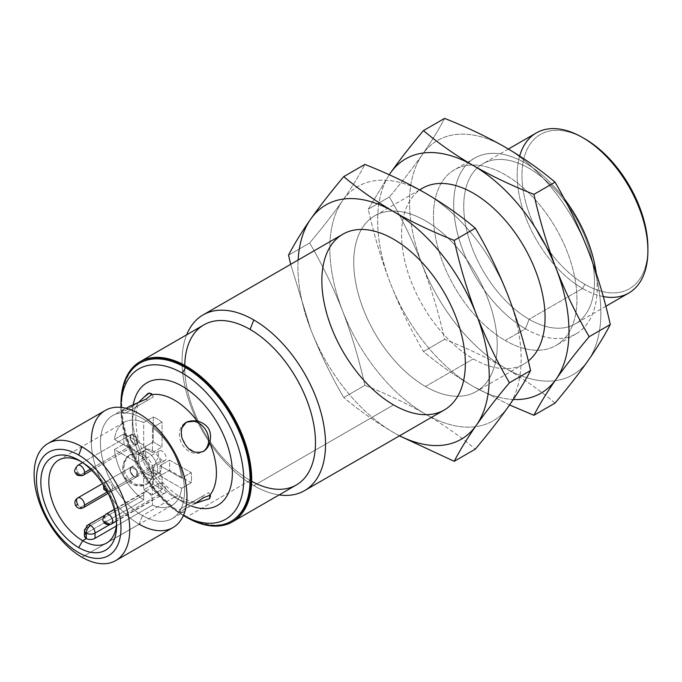 <?xml version="1.0" encoding="UTF-8"?>
<svg xmlns="http://www.w3.org/2000/svg" width="682" height="682" viewBox="0 0 682 682"><rect width="100%" height="100%" fill="white"/><g stroke="black" fill="none" stroke-linecap="round" stroke-linejoin="round"><path stroke-width="0.51" stroke-dasharray="3.41 2.56" d="M87.569 525.191A6.198 3.581 -120 0 0 86.282 528.03L143.68 494.893A6.198 3.581 60 0 1 148.062 492.361L152.453 494.893L162.018 489.369L152.453 494.893L152.453 480.171L162.018 474.646L162.018 489.369L153.245 484.305L143.68 489.829L148.062 492.361A6.198 3.581 -120 0 0 144.968 492.054A6.198 3.581 -120 0 0 143.68 494.893L143.68 500.085A47.911 27.664 60 0 1 114.465 449.498A47.911 27.664 -120 0 0 143.68 500.085L86.282 533.23L143.68 500.085L143.68 494.893L86.282 528.03L86.282 533.23L84.466 535.924M128.941 406.6L124.712 408.646L125.07 410.786L139.009 401.945A59.47 34.339 -120 0 0 139.009 454.502C128.173 452.473 122.717 458.151 122.632 471.535C124.022 482.933 138.446 489.395 146.349 484.348C149.332 482.558 151.089 479.881 151.617 476.334A59.47 34.339 -120 0 0 174.37 497.195A59.47 34.339 -120 0 0 197.132 502.608A59.47 34.339 60 0 1 174.37 497.195A11.27 6.513 -60 0 1 180.005 496.641A11.27 6.513 -60 0 1 182.341 501.799A70.74 40.843 -120 0 0 191.71 506.189A70.74 40.843 60 0 1 182.341 501.799A11.27 6.513 120 0 0 180.005 496.641A11.27 6.513 120 0 0 174.37 497.195A59.47 34.339 60 0 1 151.617 476.334C150.952 466.991 146.758 459.711 139.009 454.502A59.47 34.339 60 0 1 139.009 401.945L141.813 399.371C136.281 404.452 134.593 415.202 136.75 431.612C139.938 448.125 147.295 463.589 158.829 477.997C165.649 486.206 172.708 492.421 180.005 496.641C187.09 500.52 192.963 502.284 197.635 501.926L200.764 501.483M133.203 404.852A70.74 40.843 -120 0 0 182.341 501.799A70.74 40.843 60 0 1 133.203 404.852M174.37 497.195L142.487 515.609A59.47 34.339 60 0 1 103.63 463.197A59.47 34.339 60 0 1 112.752 415.551A59.47 34.339 60 0 1 172.222 449.881A59.47 34.339 60 0 1 172.222 518.55A59.47 34.339 60 0 1 142.487 515.609L174.37 497.195M195.316 503.342L182.162 510.588L184.174 511.645L181.088 512.497L185.163 508.286L197.132 502.608M194.677 503.836L203.364 497.732L202.477 496.198L208.666 492.626L179.375 509.539L202.477 496.198L203.364 497.732M145.675 456.463L145.675 446.335L124.039 433.846A47.911 27.664 -120 0 0 124.039 443.973L145.675 456.463L136.11 461.987L136.11 451.859L114.465 439.37A47.911 27.664 60 0 1 124.107 422.329A47.911 27.664 60 0 1 143.68 422.508L153.245 416.983L153.245 441.962L162.018 447.025L162.018 422.047A47.911 27.664 -120 0 0 153.245 416.983A47.911 27.664 60 0 1 162.018 422.047L152.453 427.563A47.911 27.664 60 0 1 181.659 478.159L191.224 472.635L169.588 460.145L169.588 470.273L191.224 482.762A47.911 27.664 -120 0 0 191.224 472.635A47.911 27.664 60 0 1 191.224 482.762L181.659 488.286A47.911 27.664 60 0 1 172.017 505.319A47.911 27.664 60 0 1 152.453 505.149L116.29 526.027L152.453 505.149A47.911 27.664 -120 0 0 181.659 488.286L191.224 482.762L169.588 470.273L160.023 475.797L181.659 488.286L160.023 475.797L169.588 470.273L169.588 460.145L160.023 465.67L160.023 475.797L160.023 465.67L169.588 460.145L191.224 472.635L181.659 478.159L160.023 465.67L181.659 478.159A47.911 27.664 -120 0 0 152.453 427.563L162.018 422.047L162.018 447.025L152.453 452.55L152.453 427.563L152.453 452.55L162.018 447.025L153.245 441.962L153.245 416.983L143.68 422.508L143.68 447.486L153.245 441.962L143.68 447.486L152.453 452.55L143.68 447.486L143.68 422.508A47.911 27.664 -120 0 0 114.465 439.37L124.039 433.846L114.465 439.37L136.11 451.859L145.675 446.335L136.11 451.859L136.11 461.987L145.675 456.463L124.039 443.973A47.911 27.664 60 0 1 124.039 433.846L145.675 446.335L145.675 456.463M95.054 538.294C92.121 539.786 89.197 539.897 86.282 538.618M116.52 523.333A47.911 27.664 -120 0 0 80.757 461.39A47.911 27.664 60 0 1 82.693 462.447A47.911 27.664 60 0 1 116.579 521.125A47.911 27.664 60 0 1 116.52 523.333M114.465 449.498L124.039 443.973L114.465 449.498L136.11 461.987L114.465 449.498M422.354 154.575C431.459 141.541 438.867 129.478 444.587 118.395C438.867 129.478 431.459 141.541 422.354 154.575A135.283 78.106 60 0 1 505.2 147.176A135.283 78.106 -120 0 0 422.354 154.575A135.283 78.106 -120 0 0 422.354 265.034A135.283 78.106 -120 0 0 505.2 368.101A135.283 78.106 -120 0 0 588.046 360.693A135.283 78.106 -120 0 0 588.046 250.234A135.283 78.106 -120 0 0 505.2 147.176A135.283 78.106 60 0 1 588.046 250.234A135.283 78.106 60 0 1 588.046 360.693A135.283 78.106 60 0 1 505.2 368.101C486.667 357.521 466.462 347.931 444.587 339.321C438.867 313.584 431.459 288.818 422.354 265.034A135.283 78.106 60 0 1 422.354 154.575C413.045 167.729 402.048 181.864 389.354 196.97C402.048 181.864 413.045 167.729 422.354 154.575M555.046 403.096C540.161 390.479 523.546 378.808 505.2 368.101A135.283 78.106 60 0 1 422.354 265.034C413.045 241.368 402.048 218.683 389.354 196.97C402.048 218.683 413.045 241.368 422.354 265.034C431.459 288.818 438.867 313.584 444.587 339.321C466.462 347.931 486.667 357.521 505.2 368.101C523.546 378.808 540.161 390.479 555.046 403.096M525.438 328.801A101.465 58.584 -120 0 0 576.171 333.822A101.465 58.584 -120 0 0 596.179 273.005A101.465 58.584 60 0 1 525.438 328.801L505.2 340.48A101.465 58.584 60 0 1 438.918 251.07A101.465 58.584 60 0 1 454.468 169.767A101.465 58.584 60 0 1 555.941 228.342A101.465 58.584 60 0 1 555.932 345.51A101.465 58.584 60 0 1 505.2 340.48L525.438 328.801A101.465 58.584 60 0 1 456.59 182.895A101.465 58.584 60 0 1 564.176 198.59A101.465 58.584 -120 0 0 474.706 158.079A101.465 58.584 -120 0 0 459.148 239.391A101.465 58.584 -120 0 0 525.438 328.801L529.121 319.312A92.445 53.375 -120 0 0 585.727 238.768A92.445 53.375 -120 0 0 472.507 173.399A92.445 53.375 -120 0 0 529.121 319.312L525.438 328.801M505.2 340.48A101.465 58.584 -120 0 0 567.339 252.084A101.465 58.584 -120 0 0 443.07 180.338A101.465 58.584 -120 0 0 505.2 340.48M509.565 404.955L473.317 386.506C454.996 375.808 438.381 364.137 423.471 351.511L444.587 339.321L423.471 351.511C410.777 329.798 399.78 307.113 390.471 283.448C381.366 259.663 373.958 234.898 368.237 209.161L389.354 196.97L368.237 209.161L389.234 174.745A135.283 78.106 -120 0 0 390.471 283.448C399.78 307.113 410.777 329.798 423.471 351.511C438.381 364.137 454.996 375.808 473.317 386.506L509.565 404.955M513.299 399.482A135.283 78.106 60 0 1 473.317 386.506A135.283 78.106 60 0 1 390.471 283.448A135.283 78.106 -120 0 0 473.317 386.506A135.283 78.106 -120 0 0 513.299 399.482M422.584 188.172A101.465 58.584 -120 0 0 407.035 269.475A101.465 58.584 -120 0 0 473.317 358.894A101.465 58.584 -120 0 0 524.049 363.915A101.465 58.584 -120 0 0 528.311 361A101.465 58.584 60 0 1 473.317 358.894A101.465 58.584 60 0 1 407.836 272.109A101.465 58.584 60 0 1 419.788 189.98M389.234 174.745L368.237 209.161C373.958 234.898 381.366 259.663 390.471 283.448A135.283 78.106 60 0 1 389.269 174.763M473.317 358.894L425.483 386.506A101.465 58.584 60 0 1 359.201 297.096A101.465 58.584 60 0 1 374.75 215.785A101.465 58.584 60 0 1 476.215 274.369A101.465 58.584 60 0 1 476.215 391.536A101.465 58.584 60 0 1 425.483 386.506L473.317 358.894M508.329 296.261A135.283 78.106 -120 0 0 425.483 193.202A135.283 78.106 60 0 1 508.329 296.261A135.283 78.106 60 0 1 508.329 406.719A135.283 78.106 -120 0 0 508.329 296.261M342.637 200.602A135.283 78.106 -120 0 0 342.637 311.06C333.327 287.395 322.33 264.71 309.637 242.997C322.33 227.89 333.327 213.756 342.637 200.602A135.283 78.106 60 0 1 425.483 193.202A135.283 78.106 -120 0 0 342.637 200.602C351.742 187.567 359.15 175.504 364.87 164.422C359.15 175.504 351.742 187.567 342.637 200.602C333.327 213.756 322.33 227.89 309.637 242.997L288.52 255.187L309.637 242.997C322.33 264.71 333.327 287.395 342.637 311.06A135.283 78.106 -120 0 0 425.483 414.119C406.949 403.548 386.745 393.949 364.87 385.347C359.15 359.61 351.742 334.845 342.637 311.06A135.283 78.106 60 0 1 342.637 200.602M425.483 414.119A135.283 78.106 -120 0 0 508.329 406.719A135.283 78.106 60 0 1 425.483 414.119A135.283 78.106 60 0 1 342.637 311.06C351.742 334.845 359.15 359.61 364.87 385.347L343.754 397.538C331.06 375.825 320.063 353.14 310.753 329.474L290.668 264.335L310.753 329.474C320.063 353.14 331.06 375.825 343.754 397.538L364.87 385.347C386.745 393.949 406.949 403.548 425.483 414.119C443.829 424.835 460.444 436.497 475.328 449.123C460.444 436.497 443.829 424.835 425.483 414.119M425.483 386.506A101.465 58.584 -120 0 0 487.621 298.111A101.465 58.584 -120 0 0 363.353 226.364A101.465 58.584 -120 0 0 425.483 386.506M399.464 435.841L393.599 432.533C375.279 421.834 358.664 410.163 343.754 397.538C358.664 410.163 375.279 421.834 393.599 432.533L399.464 435.841M251.684 481.287A92.445 53.375 60 0 1 250.106 480.401A92.445 53.375 60 0 1 184.754 365.364M186.655 334.802A101.465 58.584 -120 0 0 253.789 485.635A101.465 58.584 -120 0 0 279.1 494.919A101.465 58.584 60 0 1 253.789 485.635A101.465 58.584 60 0 1 186.655 334.802M342.867 234.199A101.465 58.584 -120 0 0 327.309 315.502A101.465 58.584 -120 0 0 393.599 404.92A101.465 58.584 -120 0 0 444.332 409.942M393.599 404.92L253.789 485.635L393.599 404.92M399.584 435.772A135.283 78.106 60 0 1 393.599 432.533A135.283 78.106 60 0 1 310.753 329.474A135.283 78.106 -120 0 0 393.599 432.533A135.283 78.106 -120 0 0 399.584 435.772M298.119 260.03A135.283 78.106 -120 0 0 310.753 329.474A135.283 78.106 60 0 1 298.119 260.03M203.884 324.854A92.445 53.375 -120 0 0 189.707 398.936A92.445 53.375 -120 0 0 250.106 480.401L186.331 517.22L250.106 480.401A92.445 53.375 -120 0 0 296.329 484.979M185.93 516.982A92.445 53.375 60 0 1 120.961 404.46A92.445 53.375 -120 0 0 185.93 516.982M231.59 521.048A91.32 52.727 60 0 1 186.331 516.3A91.32 52.727 60 0 1 126.784 436.19A91.32 52.727 60 0 1 140.27 362.884M140.671 362.654A91.32 52.727 -120 0 0 126.673 435.824A91.32 52.727 -120 0 0 186.331 516.3A91.32 52.727 -120 0 0 231.991 520.818M120.961 404.912A91.32 52.727 -120 0 0 185.53 516.76L186.331 516.3L185.53 516.76A91.32 52.727 60 0 1 120.978 406.787M183.39 515.507A86.81 50.118 60 0 1 182.341 514.919A86.81 50.118 60 0 1 120.961 408.595A86.81 50.118 60 0 1 120.97 407.393A86.81 50.118 -120 0 0 183.39 515.507L182.341 514.919M139.23 524.253A67.646 39.053 60 0 1 139.145 524.211L142.487 515.609A59.47 34.339 -120 0 0 178.906 463.794A59.47 34.339 -120 0 0 106.068 421.749A59.47 34.339 -120 0 0 142.487 515.609L139.145 524.211A67.646 39.053 60 0 1 91.32 441.263M105.326 410.394A67.646 39.053 -120 0 0 94.96 464.595A67.646 39.053 -120 0 0 139.145 524.211A67.646 39.053 -120 0 0 172.972 527.561M139.145 524.211L81.934 557.237L139.145 524.211M153.245 484.305L153.245 469.583L143.68 475.107L143.68 489.829L153.245 484.305L162.018 489.369L162.018 474.646L152.453 480.171L143.68 475.107L153.245 469.583L162.018 474.646L153.245 469.583L153.245 484.305M148.062 492.361A6.198 3.581 60 0 1 152.453 499.957L152.453 505.149L152.453 499.957A6.198 3.581 -120 0 0 148.062 492.361L143.68 489.829L143.68 475.107L152.453 480.171L152.453 494.893L148.062 492.361M148.062 474.877A13.529 7.809 60 0 1 139.776 453.521A13.529 7.809 60 0 1 156.349 463.087A13.529 7.809 60 0 1 148.062 474.877A13.529 7.809 -120 0 0 154.831 475.542A13.529 7.809 -120 0 0 154.831 459.924A13.529 7.809 -120 0 0 141.302 452.115A13.529 7.809 -120 0 0 139.23 462.95A13.529 7.809 -120 0 0 148.062 474.877L152.052 472.575L157.576 458.338L152.052 472.575A13.529 7.809 -120 0 0 160.338 460.785A13.529 7.809 -120 0 0 143.766 451.22A13.529 7.809 -120 0 0 152.052 472.575A13.529 7.809 60 0 1 143.211 460.648A13.529 7.809 60 0 1 145.283 449.813A13.529 7.809 60 0 1 158.812 457.622A13.529 7.809 60 0 1 158.812 473.24A13.529 7.809 60 0 1 152.052 472.575L148.062 474.877M162.154 492.839A5.635 3.257 60 0 1 158.701 483.939A5.635 3.257 60 0 1 165.607 487.928A5.635 3.257 60 0 1 162.154 492.839A5.635 3.257 -120 0 0 164.976 493.12A5.635 3.257 -120 0 0 164.976 486.607A5.635 3.257 -120 0 0 159.341 483.35A5.635 3.257 -120 0 0 158.471 487.869A5.635 3.257 -120 0 0 162.154 492.839L108.745 523.674A5.635 3.257 60 0 1 105.062 518.712A5.635 3.257 60 0 1 105.923 514.194A5.635 3.257 -120 0 0 105.062 518.712A5.635 3.257 -120 0 0 108.745 523.674L162.154 492.839M133.97 444.025A5.635 3.257 60 0 1 130.518 435.125A5.635 3.257 60 0 1 137.423 439.114A5.635 3.257 60 0 1 133.97 444.025L136.792 444.297L136.792 437.793L131.157 434.536L130.288 439.055L133.97 444.025A5.635 3.257 -120 0 0 137.423 439.114A5.635 3.257 -120 0 0 130.518 435.125A5.635 3.257 -120 0 0 133.97 444.025L130.288 439.055L131.157 434.536L136.792 437.793L136.792 444.297L133.97 444.025L90.493 469.122L133.97 444.025M133.97 476.565A5.635 3.257 60 0 1 130.518 467.673A5.635 3.257 60 0 1 137.423 471.654A5.635 3.257 60 0 1 133.97 476.565L136.792 476.846L136.792 470.333L131.157 467.085L130.288 471.603L133.97 476.565A5.635 3.257 -120 0 0 137.423 471.654A5.635 3.257 -120 0 0 130.518 467.673A5.635 3.257 -120 0 0 133.97 476.565L130.288 471.603L131.157 467.085L136.792 470.333L136.792 476.846L133.97 476.565L107.287 491.969L133.97 476.565M162.154 460.29A5.635 3.257 60 0 1 158.701 451.399A5.635 3.257 60 0 1 165.607 455.38A5.635 3.257 60 0 1 162.154 460.29A5.635 3.257 -120 0 0 164.976 460.572A5.635 3.257 -120 0 0 164.976 454.067A5.635 3.257 -120 0 0 159.341 450.811A5.635 3.257 -120 0 0 158.471 455.329A5.635 3.257 -120 0 0 162.154 460.29L108.745 491.134A5.635 3.257 60 0 1 105.923 488.159A5.635 3.257 60 0 1 105.923 481.645A5.635 3.257 60 0 1 111.567 484.902A5.635 3.257 60 0 1 111.567 491.407A5.635 3.257 60 0 1 108.745 491.134L162.154 460.29M105.488 488.414L105.923 488.159A5.635 3.257 -120 0 0 108.745 491.134A5.635 3.257 -120 0 0 111.567 491.407A5.635 3.257 -120 0 0 111.567 484.902A5.635 3.257 -120 0 0 105.923 481.645A5.635 3.257 -120 0 0 105.923 488.159L103.86 489.344M77.739 497.92A5.635 3.257 -120 0 0 77.739 504.424A5.635 3.257 -120 0 0 80.561 507.399L84.542 505.106L80.561 507.399A5.635 3.257 60 0 1 77.739 504.424L75.676 505.618M80.561 507.399A5.635 3.257 -120 0 0 83.383 507.681M84.542 472.558L80.561 474.86A5.635 3.257 60 0 1 76.878 469.889A5.635 3.257 60 0 1 77.739 465.371A5.635 3.257 -120 0 0 76.878 469.889A5.635 3.257 -120 0 0 80.561 474.86L84.542 472.558M80.561 474.86A5.635 3.257 -120 0 0 83.383 475.141M109.725 524.629L152.453 499.957L109.725 524.629M86.282 533.23L86.282 528.03A6.198 3.581 0 0 0 84.466 530.562M181.651 428.117L181.847 437.588L187.004 446.949L194.984 452.396L203.364 451.424L202.477 451.936A16.914 13.81 -120 0 1 182.06 444.195A16.914 13.81 -120 0 1 185.564 422.652A16.914 13.81 -120 0 1 186.016 422.405A16.914 13.81 60 0 0 181.906 443.922A16.914 13.81 60 0 0 202.477 451.936L203.364 451.424L202.477 451.936A16.914 13.81 60 0 0 202.912 451.672A16.914 13.81 -120 0 1 202.477 451.936M147.235 483.836L147.235 483.836A16.914 13.81 60 0 0 150.739 462.285A16.914 13.81 60 0 0 130.322 454.544A16.914 13.81 60 0 0 126.818 476.096A16.914 13.81 60 0 0 147.235 483.836L134.797 485.294L124.712 477.315L122.837 464.578L129.435 455.056L139.009 454.502C146.758 459.711 150.952 466.991 151.617 476.334C151.089 479.881 149.332 482.558 146.349 484.348L147.235 483.836A16.914 13.81 -120 0 1 124.192 467.843A16.914 13.81 -120 0 1 144.908 455.891A16.914 13.81 -120 0 1 147.235 483.836L146.349 484.348M148.923 393.062L147.934 393.488M139.009 401.945L128.114 409.473L122.428 410.896L131.43 405.56M146.349 398.987L147.235 400.522L124.133 413.855L153.424 396.95L147.235 400.522L146.349 398.987M147.235 400.522L126.818 412.303L147.235 400.522M208.666 492.626L210.516 495.84L209.732 495.337M202.477 496.198L182.06 507.988L202.477 496.198M584.926 138.889A89.061 51.423 -120 0 0 521.943 175.248A89.061 51.423 -120 0 0 584.926 284.334A89.061 51.423 -120 0 0 647.891 249.331A89.061 51.423 60 0 1 584.926 284.334A89.061 51.423 60 0 1 521.952 175.939A89.061 51.423 60 0 1 583.741 138.216M603.263 296.551A92.445 53.375 60 0 1 582.53 288.469L584.926 284.334L582.53 288.469A92.445 53.375 60 0 1 519.667 156.007M536.308 132.93A92.445 53.375 -120 0 0 522.139 207.013A92.445 53.375 -120 0 0 582.53 288.469A92.445 53.375 -120 0 0 628.753 293.055M582.53 288.469L529.121 319.312A92.445 53.375 60 0 1 468.73 237.847A92.445 53.375 60 0 1 482.899 163.765A92.445 53.375 60 0 1 575.344 217.14A92.445 53.375 60 0 1 575.344 323.89A92.445 53.375 60 0 1 529.121 319.312L582.53 288.469M124.704 408.646L112.752 415.551M172.222 518.55L184.174 511.645M106.656 543.06L172.017 505.319M58.737 460.077L124.107 422.329M576.171 333.822L555.932 345.51M474.706 158.079L454.468 169.767M524.049 363.915L476.215 391.536M419.618 189.886L374.75 215.785M120.961 408.595L120.961 407.393M82.693 462.447L78.711 460.145M116.579 521.125L116.579 525.728M164.976 460.572L111.567 491.407L107.458 492.02M159.341 450.811L105.923 481.645L103.349 484.893M136.792 476.846L108.157 493.376L136.792 476.846M131.157 467.085L102.522 483.615L131.157 467.085M136.792 444.297L91.72 470.324L136.792 444.297M131.157 434.536L82.556 462.592L131.157 434.536M164.976 493.12L116.383 521.176M159.341 483.35L114.269 509.377M144.968 492.054L104.414 515.473M145.283 449.813L141.302 452.115M158.812 473.24L154.831 475.542M186.45 422.141L185.564 422.652M130.322 454.544L129.435 455.056M151.566 393.727L153.424 396.95M122.428 410.896L124.133 413.855M179.375 509.539L181.088 512.497M605.855 306.269L575.344 323.89M508.397 149.043L482.899 163.765"/><path stroke-width="1.02" d="M84.466 530.562L84.466 535.924L86.282 538.618L86.282 533.094A6.198 3.581 180 0 1 84.466 530.562A6.198 3.581 180 0 1 86.282 528.03A6.198 3.581 60 0 1 87.569 525.191A6.198 3.581 60 0 1 90.663 525.498A6.198 3.581 120 0 0 86.282 533.094A6.198 3.581 0 0 0 95.054 533.094A6.198 3.581 -120 0 0 90.663 525.498A6.198 3.581 60 0 1 95.054 533.094L109.725 524.629L95.054 533.094L95.054 538.294L116.29 526.027L95.054 538.294L95.054 533.094A6.198 3.581 180 0 1 86.282 533.094A6.198 3.581 -60 0 1 90.663 525.498A6.198 3.581 -120 0 0 87.569 525.191L84.466 530.562A6.198 3.581 0 0 0 86.282 533.094L86.282 538.618L82.693 540.69A47.911 27.664 -120 0 0 106.656 543.06A47.911 27.664 -120 0 0 116.52 523.333A47.911 27.664 60 0 1 82.693 540.69L86.282 538.618C83.886 536.828 83.886 535.029 86.282 533.23M143.126 397.956L149.281 392.968L151.617 394.665A59.47 34.339 60 0 1 197.132 420.947C208.3 424.221 212.503 431.501 209.732 442.78A59.47 34.339 60 0 1 209.732 495.337L209.689 498.551L195.316 503.342M191.71 506.189A70.74 40.843 -120 0 0 232.272 469.233A70.74 40.843 -120 0 0 185.478 388.203A70.74 40.843 -120 0 0 133.203 404.852A70.74 40.843 60 0 1 185.478 388.203A70.74 40.843 60 0 1 232.272 469.233A70.74 40.843 60 0 1 191.71 506.189M209.732 495.337L203.364 497.732L209.732 495.337A59.47 34.339 -120 0 0 209.732 442.78C208.53 446.727 206.399 449.608 203.364 451.424C193.679 454.527 186.484 449.839 181.787 437.367C179.673 425.27 184.779 419.797 197.132 420.947A59.47 34.339 -120 0 0 151.617 394.665L146.349 398.987L128.941 406.6M203.364 497.732L194.677 503.836M80.757 461.39A47.911 27.664 -120 0 0 58.737 460.077A47.911 27.664 -120 0 0 51.397 498.465A47.911 27.664 -120 0 0 82.693 540.69A47.911 27.664 60 0 1 48.831 483.137A47.911 27.664 60 0 1 80.757 461.39M444.587 118.395C466.462 127.005 486.667 136.596 505.2 147.176C523.546 157.883 540.161 169.554 555.046 182.171C567.739 203.884 578.737 226.569 588.046 250.234C597.151 274.019 604.559 298.784 610.279 324.521C604.559 335.604 597.151 347.658 588.046 360.693C578.737 373.855 567.739 387.981 555.046 403.096C567.739 387.981 578.737 373.855 588.046 360.693C597.151 347.658 604.559 335.604 610.279 324.521C604.559 298.784 597.151 274.019 588.046 250.234C578.737 226.569 567.739 203.884 555.046 182.171C540.161 169.554 523.546 157.883 505.2 147.176C486.667 136.596 466.462 127.005 444.587 118.395L423.471 130.586C438.381 143.22 454.996 154.882 473.317 165.581C491.875 176.169 512.08 185.768 533.929 194.361L555.046 182.171L533.929 194.361C539.65 220.098 547.058 244.864 556.162 268.648C565.472 292.314 576.469 314.999 589.163 336.712L610.279 324.521L589.163 336.712C576.469 351.818 565.472 365.953 556.162 379.107C547.058 392.141 539.65 404.204 533.929 415.287L555.046 403.096L533.929 415.287L509.565 404.955L533.929 415.287C539.65 404.204 547.058 392.141 556.162 379.107A135.283 78.106 60 0 1 513.299 399.482A135.283 78.106 -120 0 0 556.162 379.107C565.472 365.953 576.469 351.818 589.163 336.712C576.469 314.999 565.472 292.314 556.162 268.648C547.058 244.864 539.65 220.098 533.929 194.361C512.08 185.768 491.875 176.169 473.317 165.581C454.996 154.882 438.381 143.22 423.471 130.586L444.587 118.395M596.179 273.005A101.465 58.584 -120 0 0 564.176 198.59A101.465 58.584 60 0 1 596.179 273.005M389.234 174.745L390.471 172.981C399.78 159.827 410.777 145.692 423.471 130.586C410.777 145.692 399.78 159.827 390.471 172.981A135.283 78.106 60 0 1 473.317 165.581A135.283 78.106 60 0 1 556.162 268.648A135.283 78.106 60 0 1 556.162 379.107A135.283 78.106 -120 0 0 556.162 268.648A135.283 78.106 -120 0 0 473.317 165.581A135.283 78.106 -120 0 0 390.471 172.981A135.283 78.106 -120 0 0 389.269 174.763A135.283 78.106 60 0 1 390.471 172.981L389.234 174.745M419.788 189.98A101.465 58.584 60 0 1 520.247 240.473A101.465 58.584 60 0 1 528.311 361A101.465 58.584 -120 0 0 521.764 242.911A101.465 58.584 -120 0 0 422.584 188.172L419.618 189.886M425.483 193.202C443.829 203.909 460.444 215.58 475.328 228.197C488.022 249.91 499.019 272.595 508.329 296.261C517.433 320.046 524.842 344.802 530.562 370.548C524.842 381.63 517.433 393.685 508.329 406.719C499.019 419.882 488.022 434.008 475.328 449.123L454.212 461.313L399.464 435.841L454.212 461.313L475.328 449.123C488.022 434.008 499.019 419.882 508.329 406.719C517.433 393.685 524.842 381.63 530.562 370.548L509.445 382.738C496.752 397.845 485.755 411.979 476.445 425.133C467.341 438.168 459.932 450.231 454.212 461.313C459.932 450.231 467.341 438.168 476.445 425.133A135.283 78.106 60 0 1 399.584 435.772A135.283 78.106 -120 0 0 476.445 425.133C485.755 411.979 496.752 397.845 509.445 382.738L530.562 370.548C524.842 344.802 517.433 320.046 508.329 296.261C499.019 272.595 488.022 249.91 475.328 228.197L454.212 240.388C459.932 266.125 467.341 290.882 476.445 314.666C485.755 338.332 496.752 361.025 509.445 382.738C496.752 361.025 485.755 338.332 476.445 314.666C467.341 290.882 459.932 266.125 454.212 240.388L475.328 228.197C460.444 215.58 443.829 203.909 425.483 193.202C406.949 182.623 386.745 173.032 364.87 164.422C386.745 173.032 406.949 182.623 425.483 193.202M288.52 255.187C294.24 244.105 301.649 232.042 310.753 219.007C320.063 205.853 331.06 191.719 343.754 176.612L364.87 164.422L343.754 176.612C358.664 189.238 375.279 200.909 393.599 211.608C412.15 222.196 432.362 231.786 454.212 240.388C432.362 231.786 412.15 222.196 393.599 211.608C375.279 200.909 358.664 189.238 343.754 176.612C331.06 191.719 320.063 205.853 310.753 219.007A135.283 78.106 60 0 1 393.599 211.608A135.283 78.106 60 0 1 476.445 314.666A135.283 78.106 60 0 1 476.445 425.133A135.283 78.106 -120 0 0 476.445 314.666A135.283 78.106 -120 0 0 393.599 211.608A135.283 78.106 -120 0 0 310.753 219.007A135.283 78.106 -120 0 0 298.119 260.03A135.283 78.106 60 0 1 310.753 219.007C301.649 232.042 294.24 244.105 288.52 255.187L290.668 264.335L288.52 255.187M184.754 365.364A92.445 53.375 60 0 1 250.106 329.432L253.789 319.943A101.465 58.584 -120 0 0 186.655 334.802A101.465 58.584 60 0 1 203.057 314.922A101.465 58.584 60 0 1 253.789 319.943L250.106 329.432A92.445 53.375 60 0 1 315.468 441.74A92.445 53.375 60 0 1 251.684 481.287M279.1 494.919A101.465 58.584 -120 0 0 324.368 428.688A101.465 58.584 -120 0 0 253.789 319.943A101.465 58.584 60 0 1 320.071 409.353A101.465 58.584 60 0 1 304.522 490.665A101.465 58.584 60 0 1 279.1 494.919M304.522 490.665L444.332 409.942A101.465 58.584 -120 0 0 444.332 292.783A101.465 58.584 -120 0 0 342.867 234.199L203.057 314.922M393.599 404.92A101.465 58.584 60 0 1 331.461 244.778A101.465 58.584 60 0 1 455.729 316.516A101.465 58.584 60 0 1 393.599 404.92M232.553 521.798L296.329 484.979A92.445 53.375 -120 0 0 310.498 410.896A92.445 53.375 -120 0 0 250.106 329.432A92.445 53.375 -120 0 0 203.884 324.854L140.108 361.673A92.445 53.375 60 0 1 232.553 415.048A92.445 53.375 60 0 1 232.553 521.798A92.445 53.375 60 0 1 186.331 517.22A92.445 53.375 60 0 1 185.93 516.982A92.445 53.375 -120 0 0 186.331 517.22A92.445 53.375 -120 0 0 251.701 479.318A92.445 53.375 -120 0 0 186.067 366.098A92.445 53.375 -120 0 0 120.961 404.46A92.445 53.375 60 0 1 140.108 361.673M140.27 362.884A91.32 52.727 60 0 1 231.991 415.372A91.32 52.727 60 0 1 231.59 521.048M231.189 521.278L231.991 520.818A91.32 52.727 -120 0 0 231.991 415.372A91.32 52.727 -120 0 0 140.671 362.654L139.87 363.114A91.32 52.727 60 0 1 185.53 367.632A91.32 52.727 60 0 1 245.188 448.108A91.32 52.727 60 0 1 231.189 521.278A91.32 52.727 60 0 1 185.53 516.76L185.53 516.76A91.32 52.727 -120 0 0 250.106 479.48A91.32 52.727 -120 0 0 185.53 367.632A91.32 52.727 -120 0 0 120.961 404.912L120.961 407.393A86.81 50.118 60 0 1 182.341 373.156A86.81 50.118 60 0 1 243.721 478.875A86.81 50.118 60 0 1 183.39 515.507A86.81 50.118 -120 0 0 243.721 478.875A86.81 50.118 -120 0 0 182.341 373.156L185.53 367.632L182.341 373.156A86.81 50.118 -120 0 0 120.97 407.393M120.978 406.787A91.32 52.727 60 0 1 139.87 363.114M91.32 441.263A67.646 39.053 60 0 1 139.179 413.761A67.646 39.053 60 0 1 186.979 496.556A67.646 39.053 60 0 1 139.23 524.253M115.752 560.587L172.972 527.561A67.646 39.053 -120 0 0 172.972 449.447A67.646 39.053 -120 0 0 105.326 410.394L48.107 443.428A67.646 39.053 60 0 1 81.934 446.778A67.646 39.053 60 0 1 126.119 506.385A67.646 39.053 60 0 1 115.752 560.587A67.646 39.053 60 0 1 81.934 557.237A67.646 39.053 60 0 1 37.74 497.63A67.646 39.053 60 0 1 48.107 443.428M78.711 455.082A59.752 34.501 60 0 1 115.301 549.385A59.752 34.501 60 0 1 42.122 507.135A59.752 34.501 60 0 1 78.711 455.082L81.934 446.778A67.646 39.053 -120 0 0 34.1 474.391A67.646 39.053 -120 0 0 81.934 557.237A67.646 39.053 -120 0 0 129.759 529.624A67.646 39.053 -120 0 0 81.934 446.778L78.711 455.082A59.752 34.501 -120 0 0 42.122 507.135A59.752 34.501 -120 0 0 115.301 549.385A59.752 34.501 -120 0 0 78.711 455.082M78.711 547.595A53.554 30.92 60 0 1 45.916 463.078A53.554 30.92 60 0 1 111.498 500.938A53.554 30.92 60 0 1 78.711 547.595A53.554 30.92 -120 0 0 116.579 525.728A53.554 30.92 -120 0 0 78.711 460.145A53.554 30.92 -120 0 0 40.843 482.003A53.554 30.92 -120 0 0 78.711 547.595L82.693 540.69L78.711 547.595M107.458 492.02L103.86 489.344L105.488 488.414M107.287 491.969L84.542 505.106L107.287 491.969M75.676 505.618C74.176 502.481 74.867 499.915 77.739 497.92L102.522 483.615L77.739 497.92A5.635 3.257 -120 0 1 83.383 501.176A5.635 3.257 -120 0 1 83.383 507.681L108.157 493.376L83.383 507.681C80.212 509.173 77.646 508.491 75.676 505.618L77.739 504.424A5.635 3.257 60 0 1 77.739 497.92A5.635 3.257 60 0 1 83.383 501.176A5.635 3.257 60 0 1 83.383 507.681A5.635 3.257 60 0 1 80.561 507.399M90.493 469.122L84.542 472.558L90.493 469.122M77.739 465.371L82.556 462.592L77.739 465.371C74.5 469.063 73.809 471.637 75.685 473.086C76.452 475.49 79.018 476.172 83.383 475.141L91.72 470.324L83.383 475.141A5.635 4.604 -120 0 1 76.572 472.558A5.635 4.604 60 0 0 83.383 475.141L83.383 475.141A5.635 3.257 -120 0 0 83.383 468.628A5.635 3.257 -120 0 0 77.739 465.371A5.635 3.257 60 0 1 83.383 468.628A5.635 3.257 60 0 1 83.383 475.141L83.383 475.141A5.635 3.257 60 0 1 80.561 474.86M116.383 521.176L111.567 523.955C107.202 524.995 104.644 524.313 103.869 521.909C101.993 520.451 102.684 517.885 105.923 514.194A5.635 3.257 60 0 1 111.567 517.442A5.635 3.257 60 0 1 111.567 523.955L111.567 523.955A5.635 3.257 60 0 1 108.745 523.674A5.635 3.257 -120 0 0 111.567 523.955L111.567 523.955A5.635 4.604 -120 0 1 104.764 521.372A5.635 4.604 60 0 0 111.567 523.955A5.635 3.257 -120 0 0 111.567 517.442A5.635 3.257 -120 0 0 105.923 514.194L114.269 509.377M86.282 538.618C89.197 539.897 92.121 539.786 95.054 538.294M203.364 451.424C206.399 449.608 208.53 446.727 209.732 442.78C212.503 431.501 208.3 424.221 197.132 420.947L186.45 422.141L181.651 428.117M186.016 422.405A16.914 13.81 -120 0 1 205.981 430.393A16.914 13.81 -120 0 1 202.912 451.672A16.914 13.81 60 0 0 205.981 430.393A16.914 13.81 60 0 0 186.016 422.405M131.43 405.56L146.349 398.987L151.617 394.665L151.566 393.727L148.923 393.062M147.934 393.488L139.009 401.945M197.132 502.608L209.527 498.687M209.724 498.525L210.482 495.771M583.741 138.216A89.061 51.423 60 0 1 647.891 249.331A89.061 51.423 -120 0 0 647.9 247.967A89.061 51.423 -120 0 0 584.926 138.889L582.53 137.508A92.445 53.375 60 0 1 647.9 250.729A92.445 53.375 60 0 1 603.263 296.551M519.667 156.007A92.445 53.375 60 0 1 582.53 137.508M605.855 306.269L628.753 293.055A92.445 53.375 -120 0 0 628.753 186.305A92.445 53.375 -120 0 0 536.308 132.93L508.397 149.043M183.39 515.515L185.53 516.76M103.349 484.893L103.86 489.344M104.414 515.473L87.569 525.191M647.9 247.967L647.9 250.729"/></g></svg>
